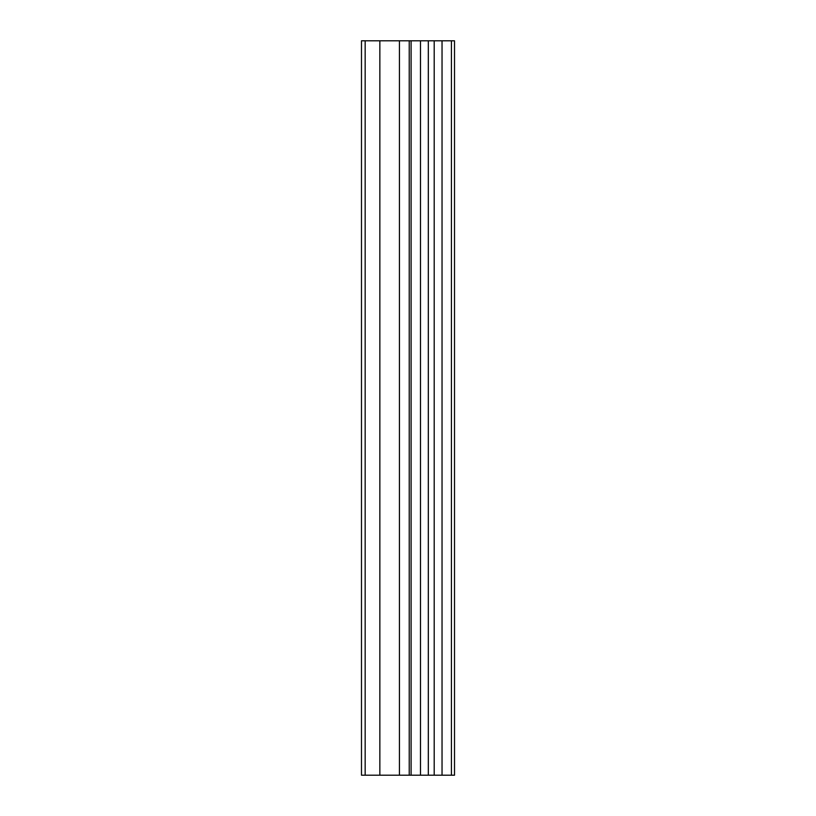 <?xml version="1.0" encoding="UTF-8"?>
<svg xmlns="http://www.w3.org/2000/svg" width="816" height="816" viewBox="0 0 816 816"><rect width="100%" height="100%" fill="white"/><g stroke="black" fill="none" stroke-linecap="round" stroke-linejoin="round"><path stroke-width="1.22" d="M411.101 775.2L454.512 775.2L454.512 40.8L361.488 40.8L361.488 775.2L411.101 775.2L411.101 40.8M451.421 775.2L451.421 40.8M442.037 775.2L442.037 40.8M434.204 775.2L434.204 40.8M428.329 775.2L428.329 40.8M420.495 775.2L420.495 40.8M409.224 775.2L409.224 40.8M399.432 775.2L399.432 40.8M379.848 775.2L379.848 40.8M365.16 775.2L365.16 40.8"/></g></svg>
